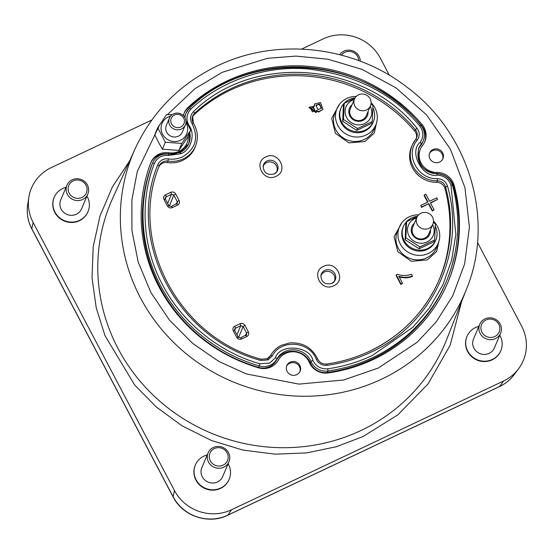<?xml version="1.0" encoding="UTF-8"?>
<svg xmlns="http://www.w3.org/2000/svg" width="554" height="554" viewBox="0 0 554 554"><rect width="100%" height="100%" fill="white"/><g stroke="black" fill="none" stroke-linecap="round" stroke-linejoin="round"><path stroke-width="0.83" d="M461.607 301.57L450.167 345.211L428.013 383.991L397.758 414.918L362.939 436.587L336.257 446.746L306.701 452.888L275.206 454.176L243.012 450.097L211.538 440.548L182.204 425.894L156.256 406.955L134.705 385.037L104.99 335.676L96.216 307.782L92.047 277.755L93.21 246.689L100.052 215.915L112.393 186.947L129.532 161.089M451.011 185.375L455.824 234.515L451.683 260.061L442.902 284.763L429.766 307.463L412.965 327.192L372.336 355.467C358.265 362.115 343.432 366.547 327.829 368.777C320.988 369.269 316.015 366.492 312.906 360.446C309.956 345.668 279.763 343.452 275.483 357.697L269.729 363.057L259.895 363.784C223.137 353.618 183.381 325.233 162.544 284.777C140.917 244.702 140.841 197.529 154.337 163.575C157.135 157.565 161.962 154.85 168.832 155.425L180.985 153.687C191.061 150.127 195.652 133.895 188.99 125.412C185.756 119.429 186.4 113.992 190.922 109.103C217.383 83.571 261.536 65.109 307.525 68.925C355.945 74.776 393.319 93.771 419.662 125.91C423.706 131.43 423.845 136.921 420.084 142.392C408.443 151.865 422.377 178.291 437.362 175.154C444.232 175.59 448.782 178.997 451.011 185.375A1.8 0.415 -15.2 0 1 452.549 185.382A1.8 0.415 -15.2 0 1 452.542 185.458A158.382 151.623 -157.1 0 1 447.923 277.54A158.382 151.623 -157.1 0 1 372.96 357.51A158.382 151.623 -157.1 0 1 327.94 370.972L327.829 368.777M267.042 358.819A1.8 0.395 64.7 0 1 267.09 358.757A1.8 0.395 64.7 0 1 268.067 359.906L260.844 360.439C177.342 338.48 126.111 241.322 157.731 164.87C159.781 160.445 163.326 158.451 168.381 158.88C173.243 159.635 178 158.956 182.647 156.837C195.777 148.742 198.907 137.676 192.044 123.646L193.36 123.244M437.598 283.323A151.103 144.656 22.9 0 0 444.938 188.485A8.213 7.867 22.9 0 0 436.746 182.349L437.355 180.86A8.262 7.908 -157.1 0 1 445.596 187.03A1.8 0.415 -15.2 0 1 447.521 186.165C466.08 251.267 433.186 324.097 370.674 352.316C356.721 358.874 342.233 363.209 327.199 365.315L326.687 364.075M439.544 238.539L436.656 251.474L427.328 259.902L411.31 261.259L397.834 251.71L394.095 236.683L401.941 222.632M377.129 120.156L374.241 133.092L364.913 141.519L348.888 142.877L335.419 133.327L331.68 118.3L339.526 104.249M276.051 176.297C263.662 182.848 252.873 162.384 265.837 156.927C278.226 150.376 289.022 170.84 276.051 176.297M333.757 285.753C321.368 292.297 310.579 271.834 323.543 266.377C335.939 259.826 346.728 280.296 333.757 285.753M86.971 196.102A18.358 17.576 -157.1 0 1 88.051 211.566A18.358 17.576 -157.1 0 1 79.554 220.36A18.358 17.576 -157.1 0 1 58.869 217.12A18.358 17.576 -157.1 0 1 54.237 197.259A18.358 17.576 -157.1 0 1 62.734 188.464A18.358 17.576 -157.1 0 1 66.085 187.266M88.051 211.566L87.892 211.926A18.358 17.576 -157.1 0 1 79.402 220.727A18.358 17.576 -157.1 0 1 58.717 217.487A18.358 17.576 -157.1 0 1 54.084 197.626L54.237 197.259M499.763 335.191A18.358 17.576 -157.1 0 1 500.844 350.647A18.358 17.576 -157.1 0 1 492.347 359.449A18.358 17.576 -157.1 0 1 471.662 356.208A18.358 17.576 -157.1 0 1 467.029 336.347A18.358 17.576 -157.1 0 1 475.526 327.553A18.358 17.576 -157.1 0 1 478.878 326.354M500.844 350.647L500.691 351.014A18.358 17.576 -157.1 0 1 492.194 359.816A18.358 17.576 -157.1 0 1 471.509 356.575A18.358 17.576 -157.1 0 1 466.877 336.714L467.029 336.347M228.103 463.788A18.358 17.576 -157.1 0 1 229.183 479.252A18.358 17.576 -157.1 0 1 220.686 488.046A18.358 17.576 -157.1 0 1 200.008 484.805A18.358 17.576 -157.1 0 1 195.375 464.945A18.358 17.576 -157.1 0 1 203.872 456.15A18.358 17.576 -157.1 0 1 207.224 454.952M229.183 479.252L229.031 479.612A18.358 17.576 -157.1 0 1 220.534 488.413A18.358 17.576 -157.1 0 1 199.849 485.172A18.358 17.576 -157.1 0 1 195.223 465.312L195.375 464.945M190.714 130.204L187.764 137.177L178.88 150.404L162.377 149.192L158.465 142.212L154.76 134.747L157.71 127.78L165.321 142.226L181.823 143.438L190.714 130.204L185.978 120.827M183.388 115.62A17.278 16.537 -157.1 0 1 184.288 112.767A17.278 16.537 -157.1 0 1 188.097 107.331A160.161 153.326 -157.1 0 1 226.925 81.009A160.161 153.326 -157.1 0 1 422.072 124.518A17.278 16.537 -157.1 0 1 424.842 141.568A17.278 16.537 -157.1 0 1 422.605 145.314A17.278 16.537 22.9 0 0 420.368 149.068A17.278 16.537 22.9 0 0 436.912 172.446A17.278 16.537 -157.1 0 1 454.135 185.341A160.161 153.326 -157.1 0 1 447.805 282.568A160.161 153.326 -157.1 0 1 328.141 372.946A17.278 16.537 -157.1 0 1 309.312 362.434A17.278 16.537 22.9 0 0 285.573 353.397A17.278 16.537 22.9 0 0 278.316 360.155A17.278 16.537 -157.1 0 1 271.051 366.921A17.278 16.537 -157.1 0 1 258.649 367.842A160.161 153.326 -157.1 0 1 150.674 163.042A17.278 16.537 -157.1 0 1 150.903 162.474A17.278 16.537 -157.1 0 1 168.963 152.759A17.278 16.537 22.9 0 0 187.023 143.043A17.278 16.537 22.9 0 0 188.263 136M424.586 142.149A17.278 16.537 22.9 0 0 421.573 125.689A160.161 153.326 22.9 0 0 226.427 82.179A160.161 153.326 22.9 0 0 187.598 108.494A17.278 16.537 22.9 0 0 184.053 113.355M432.986 149.538A7.195 6.89 -157.1 0 1 442.909 158.596A7.195 6.89 -157.1 0 1 431.469 160.778A7.195 6.89 -157.1 0 1 432.986 149.538M442.632 159.171A7.195 6.89 22.9 0 0 429.433 153.59M290.185 362.15A7.195 6.89 -157.1 0 1 300.116 371.208A7.195 6.89 -157.1 0 1 288.669 373.389A7.195 6.89 -157.1 0 1 290.185 362.15M299.839 371.782A7.195 6.89 22.9 0 0 286.633 366.194M339.699 54.673A11.336 10.851 -157.1 0 1 343.847 51.203A11.336 10.851 -157.1 0 1 360.308 61.203M66.944 185.237L60.705 199.994A11.336 10.851 22.9 0 0 63.565 212.258A11.336 10.851 22.9 0 0 76.341 214.259A11.336 10.851 22.9 0 0 81.583 208.83L87.83 194.073A11.336 10.851 -157.1 0 1 82.581 199.509A11.336 10.851 -157.1 0 1 69.804 197.508A11.336 10.851 -157.1 0 1 66.944 185.237A11.336 10.851 -157.1 0 1 72.193 179.808A11.336 10.851 -157.1 0 1 84.97 181.809A11.336 10.851 -157.1 0 1 87.83 194.073M479.736 324.325L473.497 339.083A11.336 10.851 22.9 0 0 476.357 351.347A11.336 10.851 22.9 0 0 489.134 353.348A11.336 10.851 22.9 0 0 494.376 347.919L500.622 333.162A11.336 10.851 -157.1 0 1 495.373 338.598A11.336 10.851 -157.1 0 1 482.596 336.597A11.336 10.851 -157.1 0 1 479.736 324.325A11.336 10.851 -157.1 0 1 484.985 318.896A11.336 10.851 -157.1 0 1 497.762 320.898A11.336 10.851 -157.1 0 1 500.622 333.162M208.082 452.93L201.836 467.68A11.336 10.851 22.9 0 0 204.696 479.951A11.336 10.851 22.9 0 0 217.473 481.952A11.336 10.851 22.9 0 0 222.722 476.516L228.961 461.759A11.336 10.851 -157.1 0 1 223.712 467.195A11.336 10.851 -157.1 0 1 210.942 465.194A11.336 10.851 -157.1 0 1 208.082 452.93A11.336 10.851 -157.1 0 1 213.325 447.494A11.336 10.851 -157.1 0 1 226.101 449.495A11.336 10.851 -157.1 0 1 228.961 461.759M185.964 122.704A13.386 12.811 -157.1 0 1 180.486 140.273A13.386 12.811 -157.1 0 1 162.557 134.234A13.386 12.811 -157.1 0 1 168.229 117.019A13.386 12.811 -157.1 0 1 170.535 116.181M172.045 114.733L166.595 114.546L157.71 127.78M437.092 173.894L437.148 173.831C444.924 174.281 450.056 178.132 452.549 185.382C460.824 216.856 459.28 247.576 447.923 277.54L447.355 279.001A158.43 151.664 -157.1 0 1 327.345 372.454A15.54 14.875 -157.1 0 1 310.406 363.002A19.016 18.199 22.9 0 0 284.278 353.05A19.016 18.199 22.9 0 0 276.294 360.495A15.54 14.875 -157.1 0 1 269.763 366.582A15.54 14.875 -157.1 0 1 258.607 367.406A158.43 151.664 -157.1 0 1 151.803 164.829A15.54 14.875 -157.1 0 1 152.177 163.929L152.835 162.502A15.491 14.833 -157.1 0 0 152.454 163.409A1.8 0.519 20.7 0 1 154.337 163.575M341.444 55.123A9.536 9.134 -157.1 0 1 344.879 52.291A9.536 9.134 -157.1 0 1 358.722 60.608M81.957 197.466A9.536 9.134 -157.1 0 1 69.181 193.159A9.536 9.134 -157.1 0 1 73.218 180.888A9.536 9.134 -157.1 0 1 86.002 185.195A9.536 9.134 -157.1 0 1 81.957 197.466M494.75 336.555A9.536 9.134 -157.1 0 1 481.973 332.248A9.536 9.134 -157.1 0 1 486.01 319.977A9.536 9.134 -157.1 0 1 498.794 324.284A9.536 9.134 -157.1 0 1 494.75 336.555M223.096 465.152A9.536 9.134 -157.1 0 1 210.312 460.845A9.536 9.134 -157.1 0 1 214.356 448.581A9.536 9.134 -157.1 0 1 227.133 452.881A9.536 9.134 -157.1 0 1 223.096 465.152M181.373 129.006A8.684 8.317 -157.1 0 1 171.588 127.475A8.684 8.317 -157.1 0 1 169.399 118.078A8.684 8.317 -157.1 0 1 173.416 113.916A8.684 8.317 -157.1 0 1 183.201 115.447A8.684 8.317 -157.1 0 1 185.396 124.844A8.684 8.317 -157.1 0 1 181.373 129.006M185.396 124.844L182.356 132.032A8.684 8.317 -157.1 0 1 178.333 136.194A8.684 8.317 -157.1 0 1 168.548 134.657A8.684 8.317 -157.1 0 1 166.359 125.259L169.399 118.078M180.756 126.963A6.883 6.593 -157.1 0 1 171.525 123.854A6.883 6.593 -157.1 0 1 174.448 114.997A6.883 6.593 -157.1 0 1 183.672 118.106A6.883 6.593 -157.1 0 1 180.756 126.963M416.206 138.687A8.213 7.867 22.9 0 0 414.683 131.097A151.103 144.656 22.9 0 0 230.582 90.053A151.103 144.656 22.9 0 0 193.948 114.879A8.213 7.867 22.9 0 0 192.37 116.963M157.731 164.87A1.8 0.519 20.7 0 1 159.206 165.985A8.262 7.908 -157.1 0 1 159.233 165.923A8.262 7.908 -157.1 0 1 163.139 161.754A8.262 7.908 -157.1 0 1 167.959 161.069L167.343 162.551A26.336 25.214 22.9 0 0 182.688 160.362A26.336 25.214 22.9 0 0 195.153 147.066L195.714 145.605C198.505 137.856 197.723 130.377 193.36 123.161L192.619 116.222A8.262 7.908 -157.1 0 1 194.523 113.404A151.152 144.698 -157.1 0 1 231.17 88.571A151.152 144.698 -157.1 0 1 415.334 129.629A8.262 7.908 -157.1 0 1 416.566 137.994A8.262 7.908 -157.1 0 1 415.632 139.525M167.343 162.551A8.213 7.867 22.9 0 0 162.551 163.236A8.213 7.867 22.9 0 0 158.666 167.384M433.519 221.143A21.052 20.159 -157.1 0 1 438.429 242.791A21.052 20.159 -157.1 0 1 428.464 253.42A21.052 20.159 -157.1 0 1 404.517 249.501A21.052 20.159 -157.1 0 1 399.663 226.392A21.052 20.159 -157.1 0 1 409.177 216.836A21.052 20.159 -157.1 0 1 418.623 214.834M371.104 102.76A21.052 20.159 -157.1 0 1 376.014 124.408A21.052 20.159 -157.1 0 1 366.049 135.037A21.052 20.159 -157.1 0 1 342.102 131.118A21.052 20.159 -157.1 0 1 337.248 108.009A21.052 20.159 -157.1 0 1 346.762 98.453A21.052 20.159 -157.1 0 1 356.208 96.451M276.481 172.176A7.278 6.967 22.9 0 0 266.64 162.585A7.278 6.967 22.9 0 0 263.102 166.512M334.187 281.626A7.278 6.967 22.9 0 0 324.346 272.035A7.278 6.967 22.9 0 0 320.808 275.968M435.347 226.323A17.562 16.814 -157.1 0 1 435.811 240.055A17.562 16.814 -157.1 0 1 427.681 248.476A17.562 16.814 -157.1 0 1 407.889 245.374A17.562 16.814 -157.1 0 1 403.457 226.371A17.562 16.814 -157.1 0 1 411.587 217.951A17.562 16.814 -157.1 0 1 417.425 216.358M403.457 226.371L403.049 227.327A17.562 16.814 22.9 0 0 407.481 246.329A17.562 16.814 22.9 0 0 427.272 249.432A17.562 16.814 22.9 0 0 435.402 241.011L435.811 240.055M372.925 107.94A17.562 16.814 -157.1 0 1 373.389 121.672A17.562 16.814 -157.1 0 1 365.259 130.093A17.562 16.814 -157.1 0 1 345.467 126.991A17.562 16.814 -157.1 0 1 341.042 107.988A17.562 16.814 -157.1 0 1 349.172 99.568A17.562 16.814 -157.1 0 1 355.01 97.975M341.042 107.988L340.634 108.944A17.562 16.814 22.9 0 0 345.066 127.946A17.562 16.814 22.9 0 0 364.857 131.049A17.562 16.814 22.9 0 0 372.987 122.628L373.389 121.672M434.648 239.951L433.865 241.8L419.108 248.788L405.092 239.688L405.833 223.601L406.615 221.745L405.874 237.832L419.89 246.932L434.648 239.951L435.389 223.864L433.415 222.369M372.233 121.568L371.45 123.417L356.693 130.405L342.677 121.305L343.411 105.218L344.2 103.363L343.459 119.449L357.475 128.549L372.233 121.568L372.974 105.482L370.993 103.986M432.66 224.709A13.414 12.839 -157.1 0 1 426.995 241.994A13.414 12.839 -157.1 0 1 409.018 235.935A13.414 12.839 -157.1 0 1 414.704 218.685A13.414 12.839 -157.1 0 1 416.663 217.944M417.377 216.434L406.615 221.745M370.245 106.326A13.414 12.839 -157.1 0 1 364.574 123.611A13.414 12.839 -157.1 0 1 346.603 117.552A13.414 12.839 -157.1 0 1 352.289 100.302A13.414 12.839 -157.1 0 1 354.248 99.561M354.962 98.051L344.2 103.363M414.475 223.11A9.716 9.3 22.9 0 0 412.875 235.381A9.716 9.3 22.9 0 0 425.299 238.781A9.716 9.3 22.9 0 0 430.472 229.875M416.892 217.39L412.73 227.23A8.684 8.317 22.9 0 0 414.925 236.627A8.684 8.317 22.9 0 0 424.71 238.158A8.684 8.317 22.9 0 0 428.727 233.996L432.889 224.162A8.684 8.317 -157.1 0 1 428.872 228.324A8.684 8.317 -157.1 0 1 419.087 226.787A8.684 8.317 -157.1 0 1 416.892 217.39A8.684 8.317 -157.1 0 1 420.915 213.228A8.684 8.317 -157.1 0 1 430.7 214.765A8.684 8.317 -157.1 0 1 432.889 224.162M352.06 104.727A9.716 9.3 22.9 0 0 350.46 116.998A9.716 9.3 22.9 0 0 362.884 120.398A9.716 9.3 22.9 0 0 368.057 111.493M354.477 99.007L350.315 108.847A8.684 8.317 22.9 0 0 352.51 118.244A8.684 8.317 22.9 0 0 362.295 119.775A8.684 8.317 22.9 0 0 366.312 115.613L370.474 105.779A8.684 8.317 -157.1 0 1 366.457 109.941A8.684 8.317 -157.1 0 1 356.672 108.404A8.684 8.317 -157.1 0 1 354.477 99.007A8.684 8.317 -157.1 0 1 358.5 94.845A8.684 8.317 -157.1 0 1 368.285 96.382A8.684 8.317 -157.1 0 1 370.474 105.779M357.475 128.549L356.693 130.405M343.459 119.449L342.677 121.305M419.89 246.932L419.108 248.788M405.874 237.832L405.092 239.688M315.856 105.489L319.291 104.339L321.403 108.459M310.642 108.529L313.245 107.711L314.942 111.029M319.492 103.861L321.514 108.224L317.941 109.678L315.946 105.239L319.492 103.861L319.291 104.339M313.446 107.234L315.06 110.8L312.317 111.839L310.732 108.279L313.446 107.234L313.245 107.711M412.495 276.024C408.45 277.602 403.921 277.72 398.901 276.391L402.481 283.184L400.985 283.897L396.249 274.909L397.46 274.334C401.719 275.864 406.421 275.844 411.567 274.272L412.294 276.501C408.25 278.08 403.721 278.198 398.7 276.868M314.43 106.354L314.589 103.923L320.447 102.538L322.989 109.422L318.654 111.659L316.486 110.246L316.341 112.206L309.236 107.137L314.43 106.354M421.677 206.94L428.817 203.56L432.522 210.596L434.114 209.848L430.403 202.812L437.542 199.426L436.718 197.868L429.579 201.247L425.867 194.212L424.281 194.96L427.993 201.995L420.853 205.375L421.469 207.418L420.853 205.375M167.661 203.429L171.449 194.316A1.8 0.395 -115.3 0 0 170.819 192.286C172.841 191.573 174.448 192.113 175.646 193.907L173.859 195.133L169.261 206.185M175.646 193.907L179.108 200.479L177.322 201.704L177.328 203.276L176.678 203.955M179.108 200.479C179.905 202.459 179.399 204.004 177.585 205.112A1.8 0.395 -115.3 0 0 176.608 203.962L176.608 203.962A1.8 0.395 -115.3 0 0 176.56 204.017M177.585 205.112L172.259 207.632A1.8 0.395 -115.3 0 0 171.283 206.483L171.283 206.483A1.8 0.395 -115.3 0 0 171.234 206.538M172.259 207.632C170.237 208.346 168.631 207.798 167.433 206.005L168.825 205.728M167.433 206.005L163.97 199.433L165.355 199.156M163.97 199.433C163.174 197.453 163.679 195.908 165.494 194.807A1.8 0.395 64.7 0 1 166.124 196.836L165.383 199.115M400.985 283.897L400.784 284.375L402.28 283.669L402.481 283.184M400.784 284.375L396.048 275.386L396.249 274.909M314.125 106.077L314.589 103.923M322.989 109.422L318.453 112.137L316.279 110.724M316.341 112.206L316.133 112.684L309.035 107.615L309.236 107.137M432.522 210.596L432.321 211.074L434.114 209.848M428.817 203.56L421.469 207.418M432.321 211.074L428.609 204.038M424.281 194.96L424.08 195.437L427.626 202.168M437.542 199.426L430.562 203.117M234.661 330.565L233.276 330.842C232.479 328.861 232.985 327.317 234.799 326.216A1.8 0.395 64.7 0 1 235.422 328.245L234.688 330.523M234.799 326.216L240.09 323.709A1.8 0.395 64.7 0 1 240.72 325.745L235.422 328.245L234.55 329.242L234.605 330.44M240.09 323.709C242.112 322.996 243.718 323.536 244.916 325.33L243.13 326.555L238.552 337.559M244.916 325.33L248.365 331.874L246.578 333.093L246.585 334.664L245.928 335.343M248.365 331.874C249.162 333.854 248.649 335.399 246.835 336.5A1.8 0.395 -115.3 0 0 245.865 335.35L245.865 335.35A1.8 0.395 -115.3 0 0 245.817 335.405M246.835 336.5L241.544 339.006A1.8 0.395 -115.3 0 0 240.574 337.857L240.574 337.857A1.8 0.395 -115.3 0 0 240.519 337.912M241.544 339.006C239.522 339.72 237.915 339.18 236.724 337.379L238.109 337.102M192.044 123.646C189.655 119.248 190.133 115.253 193.464 111.659C252.562 53.052 363.562 61.21 416.899 128.078C419.884 132.136 419.987 136.173 417.21 140.19A1.8 0.499 -141.3 0 0 415.604 139.546A1.8 0.499 -141.3 0 0 415.59 139.573A26.287 25.165 22.9 0 0 412.474 144.615L411.823 146.034A26.336 25.214 22.9 0 0 436.746 182.349M327.199 365.315C322.172 365.682 318.515 363.646 316.237 359.193C309.52 340.98 280.636 338.861 272.291 355.966L268.067 359.906M417.21 140.19C404.489 154.448 417.813 179.731 437.494 178.651L437.355 180.86A26.287 25.165 22.9 0 1 412.474 144.615L416.566 137.994M188.228 144.649A19.016 18.199 22.9 0 0 189.066 134.089M184.607 117.074A15.54 14.875 -157.1 0 1 185.562 114.221L186.213 112.801A15.491 14.833 -157.1 0 1 189.461 108.314A1.8 0.478 47 0 1 189.489 108.265A1.8 0.478 47 0 1 190.922 109.103M184.96 117.663A15.491 14.833 -157.1 0 1 186.213 112.801L189.489 108.265C250.768 47.547 365.578 55.996 420.832 125.232L420.825 125.315A15.491 14.833 -157.1 0 1 423.478 140.204L422.91 141.665A15.54 14.875 -157.1 0 1 420.735 145.432A19.016 18.199 22.9 0 0 418.381 149.317M168.963 152.759L168.471 153.929A17.278 16.537 22.9 0 0 186.532 144.206L187.023 143.043M168.471 153.929A17.278 16.537 22.9 0 0 150.653 163.084M447.556 283.156A160.161 153.326 22.9 0 0 453.643 186.511A17.278 16.537 22.9 0 0 436.42 173.617L436.912 172.446M420.368 149.068L419.877 150.231A17.278 16.537 22.9 0 0 436.42 173.617M181.823 143.438L178.88 150.404M165.321 142.226L162.377 149.192M151.81 120.017L51.21 167.64A42.651 40.83 22.9 0 0 28.85 197.238A42.651 40.83 22.9 0 0 33.143 222.5L174.441 490.498A42.651 40.83 22.9 0 0 231.586 509.749L503.558 381A42.651 40.83 22.9 0 0 518.551 368.819A42.651 40.83 22.9 0 0 521.633 326.14L477.479 242.41M389.358 75.268L380.328 58.142A42.651 40.83 22.9 0 0 323.183 38.891L301.653 49.084M112.628 198.422A181.359 173.624 22.9 0 0 118.078 348.598A181.359 173.624 22.9 0 0 361.07 430.472A181.359 173.624 22.9 0 0 446.593 339.699L466.537 289.063A180.002 172.315 -157.1 0 1 381.658 379.151A180.002 172.315 -157.1 0 1 140.487 297.886A180.002 172.315 -157.1 0 1 135.079 148.846L112.628 198.422M167.509 114.567L194.904 88.709L222.32 72.283L267.464 58.302L295.974 56.099L327.961 59.23L362.101 69.395L396.027 87.885L426.566 114.907L450.374 149.123L464.951 187.709L469.411 227.078L464.64 263.884L452.722 295.85L436.15 321.971L417.169 342.254L378.264 368.057L343.605 380.009L298.938 384.116L246.17 373.895L218.809 361.402L192.688 343.425L169.517 320.191L150.951 292.609L138.23 262.16L131.928 230.658L131.887 199.911L137.309 171.408L159.808 124.595M189.71 132.572A19.058 18.247 -157.1 0 1 188.575 143.943A19.058 18.247 -157.1 0 1 180.092 152.537M179.96 152.599A1.8 0.395 64.7 0 1 180.015 152.537A1.8 0.395 64.7 0 1 180.985 153.687M188.526 125.696L188.99 125.412M276.294 360.495L276.862 359.034A15.491 14.833 -157.1 0 1 270.352 365.1A15.491 14.833 -157.1 0 1 259.23 365.924L259.895 363.784M327.345 372.454L327.94 370.972A15.491 14.833 -157.1 0 1 311.057 361.547A19.058 18.247 -157.1 0 0 284.867 351.568A19.058 18.247 -157.1 0 0 276.862 359.034A1.8 0.519 -151 0 0 275.483 357.697M168.381 158.88L167.959 161.069A26.287 25.165 22.9 0 0 183.27 158.88A26.287 25.165 22.9 0 0 195.714 145.605M272.291 355.966A1.8 0.519 -151 0 0 270.518 355.571A1.8 0.519 -151 0 0 270.511 355.585A8.262 7.908 -157.1 0 1 267.173 358.757M444.938 188.485L445.596 187.03A151.152 144.698 -157.1 0 1 437.93 282.609A151.152 144.698 -157.1 0 1 369.781 351.16M399.663 226.392L397.71 230.651A21.197 20.29 22.9 0 0 402.599 253.912A21.197 20.29 22.9 0 0 426.705 257.859A21.197 20.29 22.9 0 0 436.739 247.16L438.429 242.791M337.248 108.009L335.295 112.268A21.197 20.29 22.9 0 0 340.184 135.529A21.197 20.29 22.9 0 0 364.29 139.476A21.197 20.29 22.9 0 0 374.324 128.777L376.014 124.408M276.924 171.574L274.105 174.004C267.035 175.41 263.406 172.675 263.219 165.778A7.555 7.23 -157.1 0 1 276.079 162.751A7.555 7.23 -157.1 0 1 274.216 173.991M334.63 281.023L331.811 283.454C324.741 284.867 321.112 282.125 320.925 275.227A7.555 7.23 -157.1 0 1 333.785 272.201A7.555 7.23 -157.1 0 1 331.922 283.44M187.598 108.494L188.097 107.331M193.948 114.879L194.523 113.404A1.8 0.478 47 0 0 193.464 111.659M175.971 204.26L177.322 201.704L173.859 195.133L171.449 194.316L166.124 196.836L165.251 197.82L165.362 199.073L168.825 205.645L171.283 206.483L177.328 203.276M236.946 334.81L240.72 325.745L243.13 326.555L246.578 333.093L245.228 335.655M165.3 199.031L165.251 197.82M165.494 194.807L170.819 192.286M318.453 112.137L318.654 111.659M236.724 337.379L233.276 330.842M193.284 123.127A8.262 7.908 -157.1 0 1 192.619 116.222M414.683 131.097L416.899 128.078M316.237 359.193A1.8 0.367 -23.2 0 1 317.684 358.964A1.8 0.367 -23.2 0 1 317.684 359.047M260.844 360.439L261.142 359.193C178.575 337.448 127.995 241.509 159.206 165.985L159.233 165.923M437.494 178.651C442.549 178.97 445.894 181.47 447.521 186.165M310.406 363.002L311.057 361.547A1.8 0.367 -23.2 0 1 312.906 360.446M258.607 367.406L259.23 365.924A158.382 151.623 -157.1 0 1 152.454 163.409L151.803 164.829M168.859 154.185L168.832 155.425M437.362 175.154L437.148 173.831C421.982 171.394 415.819 162.98 418.644 148.583A19.058 18.247 -157.1 0 1 421.31 143.964A15.491 14.833 -157.1 0 0 423.478 140.204C425.347 134.809 424.468 129.816 420.832 125.232L419.662 125.91M420.735 145.432L421.31 143.964A1.8 0.499 -141.3 0 0 420.084 142.392M173.125 496.945L31.827 228.941A7.195 1.35 -27.8 0 1 31.807 228.719L173.104 496.716A7.195 1.35 152.2 0 0 173.125 496.945C182.633 516.099 208.623 524.86 227.639 515.275L499.611 386.526A7.195 1.579 64.7 0 0 499.763 386.394A40.816 39.071 22.9 0 0 514.112 374.733C510.262 379.822 505.428 383.749 499.611 386.526M174.441 490.498L173.104 496.716A40.816 39.071 22.9 0 0 227.791 515.144A7.195 1.579 64.7 0 1 227.639 515.275M231.586 509.749L227.791 515.144L499.763 386.394L503.558 381M31.827 228.941C27.811 221.191 26.433 213.055 27.7 204.544A40.816 39.071 22.9 0 0 31.807 228.719L33.143 222.5M421.573 125.689L422.072 124.518M453.643 186.511L454.135 185.341M466.537 289.063C494.999 220.077 469.598 133.756 407.536 87.594C354.179 45.719 276.827 36.924 217.029 66.037C179.648 84.18 152.336 111.783 135.079 148.846M188.575 143.943L180.015 152.537L168.901 154.123C161.56 153.41 156.207 156.2 152.835 162.502M261.142 359.193L267.09 358.757L270.518 355.571C273.074 351.042 276.723 347.621 281.474 345.294L289.61 342.926C302.553 342.15 311.909 347.497 317.684 358.964C319.554 362.641 322.573 364.324 326.742 364.013C341.804 361.859 356.125 357.579 369.705 351.167C400.75 336.098 423.491 313.245 437.93 282.609M246.585 334.664L240.574 337.857L238.109 337.019L234.667 330.482L234.557 329.228M514.112 374.733L518.551 368.819M27.7 204.544L28.85 197.238"/></g></svg>
